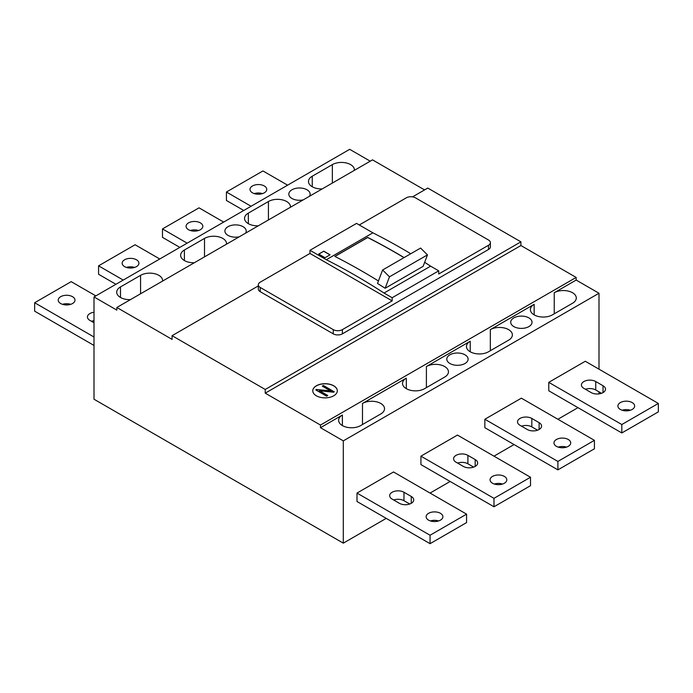 <?xml version="1.0" encoding="UTF-8"?>
<svg xmlns="http://www.w3.org/2000/svg" width="693" height="693" viewBox="0 0 693 693"><rect width="100%" height="100%" fill="white"/><g stroke="black" fill="none" stroke-linecap="round" stroke-linejoin="round"><path stroke-width="1.04" d="M172.081 335.689L265.228 389.466L265.228 393.156L320.478 425.052L320.478 427.694L343.304 440.869L343.304 543.156L94.005 399.22L94.005 296.942L116.84 310.118L116.84 307.484L172.081 339.379L172.081 335.689L258.316 285.906M412.552 196.855L427.772 188.072L520.919 241.848L520.919 245.539L576.16 277.434L576.16 280.067L598.995 293.252L598.995 369.17M116.84 307.484L372.522 159.866L424.575 189.917M312.257 186.755L312.257 176.204A12.916 7.458 0 0 0 308.472 181.479A12.916 7.458 0 0 0 312.257 186.755A12.916 7.458 0 0 0 322.193 188.92M94.005 296.942L349.696 149.324L370.244 161.183M120.487 297.47L120.487 286.928A12.916 7.458 0 0 0 116.71 292.195A12.916 7.458 0 0 0 120.487 297.47A12.916 7.458 0 0 0 130.431 299.636M120.487 286.928L140.575 275.329A12.916 7.458 0 0 1 158.844 275.329A12.916 7.458 0 0 1 162.621 280.596A12.916 7.458 0 0 1 162.595 281.063M184.407 260.559L184.407 250.017A12.916 7.458 0 0 0 180.63 255.293A12.916 7.458 0 0 0 184.407 260.559A12.916 7.458 0 0 0 194.352 262.734M184.407 250.017L204.504 238.418A12.916 7.458 0 0 1 222.765 238.418A12.916 7.458 0 0 1 226.55 243.693A12.916 7.458 0 0 1 226.524 244.161M248.337 223.657L248.337 213.115A12.916 7.458 0 0 0 244.551 218.382A12.916 7.458 0 0 0 248.337 223.657A12.916 7.458 0 0 0 258.272 225.823M248.337 213.115L268.425 201.516A12.916 7.458 0 0 1 286.685 201.516A12.916 7.458 0 0 1 290.471 206.783A12.916 7.458 0 0 1 290.445 207.25M312.257 176.204L332.345 164.613A12.916 7.458 0 0 1 350.606 164.613A12.916 7.458 0 0 1 354.392 169.88A12.916 7.458 0 0 1 354.366 170.348M309.459 196.275A10.655 6.15 0 0 0 310.126 194.135A10.655 6.15 0 0 0 307.008 189.787A10.655 6.15 0 0 0 295.391 188.453A10.655 6.15 0 0 0 288.816 194.135A10.655 6.15 0 0 0 291.935 198.484A10.655 6.15 0 0 0 303.179 199.896M245.539 233.177A10.655 6.15 0 0 0 246.206 231.038A10.655 6.15 0 0 0 243.078 226.689A10.655 6.15 0 0 0 231.471 225.355A10.655 6.15 0 0 0 224.896 231.038A10.655 6.15 0 0 0 228.014 235.386A10.655 6.15 0 0 0 239.258 236.807M343.304 543.156L386.226 518.373M430.058 493.07L450.147 481.47M493.979 456.159L514.067 444.56M557.9 419.256L577.988 407.657M598.995 391.857L598.995 393.884M343.304 440.869L598.995 293.252M530.509 477.252L530.509 485.689L493.979 506.774L420.928 464.596L420.928 456.159L457.449 435.074L530.509 477.252L493.979 498.336L420.928 456.159M658.35 403.439L658.35 411.876L621.82 432.96L548.769 390.783L548.769 382.354L585.299 361.261L658.35 403.439L621.82 424.532L548.769 382.354M484.849 419.256L521.37 398.172L594.429 440.341L557.9 461.434L484.849 419.256L484.849 427.694L557.9 469.871L594.429 448.778L594.429 440.341M356.999 493.07L393.529 471.976L466.58 514.154L430.058 535.247L356.999 493.07L356.999 501.507L430.058 543.676L466.58 522.591L466.58 514.154M320.478 427.694L342.394 415.038A12.916 7.458 0 0 0 338.608 420.313A12.916 7.458 0 0 0 342.394 425.58A12.916 7.458 0 0 0 360.655 425.58L380.743 413.981A12.916 7.458 0 0 0 384.528 408.714A12.916 7.458 0 0 0 380.743 403.439A12.916 7.458 0 0 0 362.482 403.439L406.315 378.135A12.916 7.458 0 0 0 402.529 383.402A12.916 7.458 0 0 0 406.315 388.678A12.916 7.458 0 0 0 424.575 388.678L444.663 377.079A12.916 7.458 0 0 0 448.449 371.803A12.916 7.458 0 0 0 444.663 366.536A12.916 7.458 0 0 0 426.403 366.536L470.235 341.225A12.916 7.458 0 0 0 466.45 346.5A12.916 7.458 0 0 0 470.235 351.775A12.916 7.458 0 0 0 488.496 351.775L508.593 340.176A12.916 7.458 0 0 0 512.37 334.901A12.916 7.458 0 0 0 508.593 329.625A12.916 7.458 0 0 0 490.323 329.625L534.156 304.322A12.916 7.458 0 0 0 530.379 309.598A12.916 7.458 0 0 0 534.156 314.865A12.916 7.458 0 0 0 552.425 314.865L572.513 303.265A12.916 7.458 0 0 0 576.29 297.999A12.916 7.458 0 0 0 572.513 292.723A12.916 7.458 0 0 0 554.244 292.723L576.16 280.067M528.906 317.896A10.655 6.15 0 0 0 517.299 316.562A10.655 6.15 0 0 0 510.715 322.245A10.655 6.15 0 0 0 513.842 326.594A10.655 6.15 0 0 0 525.45 327.928A10.655 6.15 0 0 0 532.025 322.245A10.655 6.15 0 0 0 528.906 317.896M464.986 354.807A10.655 6.15 0 0 0 453.378 353.473A10.655 6.15 0 0 0 446.794 359.156A10.655 6.15 0 0 0 449.922 363.504A10.655 6.15 0 0 0 461.529 364.839A10.655 6.15 0 0 0 468.104 359.156A10.655 6.15 0 0 0 464.986 354.807M320.478 425.052L576.16 277.434M265.228 393.156L520.919 245.539M333.714 385.776A12.266 7.086 0 0 0 320.348 384.243A12.266 7.086 0 0 0 312.768 390.783A12.266 7.086 0 0 0 316.363 395.798A12.266 7.086 0 0 0 329.738 397.332A12.266 7.086 0 0 0 337.309 390.783A12.266 7.086 0 0 0 333.714 385.776M265.228 389.466L520.919 241.848M333.255 333.844L333.255 329.625A6.454 3.725 0 0 0 342.394 329.625L392.16 300.892L309.97 253.447L260.204 282.181A6.454 3.725 0 0 0 258.316 284.814L258.316 289.033A6.454 3.725 0 0 0 260.204 291.666L333.255 333.844A6.454 3.725 0 0 0 342.394 333.844L488.496 249.489A6.454 3.725 0 0 0 490.393 246.855L490.393 242.637A6.454 3.725 0 0 0 488.496 240.003L415.445 197.826A6.454 3.725 0 0 0 406.315 197.826L359.286 224.974M488.496 249.489L488.496 245.27L438.73 274.004L438.73 270.842L392.16 297.73L392.16 300.892M488.496 245.27A6.454 3.725 0 0 0 490.393 242.637M382.605 269.993L420.599 248.059L427.468 254.885L423.12 266.337L385.126 288.271A645.711 372.808 -120 0 0 377.494 283.446L382.605 269.993L389.483 276.819L385.126 288.271M404.002 257.64A645.581 372.73 -120 0 0 367.68 237.526L334.901 256.445M258.316 284.814A6.454 3.725 0 0 0 260.204 287.448L333.255 329.625M502.529 484.043A8.377 4.834 0 0 0 494.326 484.043M473.648 467.108L467.896 463.79A8.377 4.834 0 0 0 457.597 463.089M504.357 476.403A8.377 4.834 0 0 0 495.226 475.355A8.377 4.834 0 0 0 490.055 479.825A8.377 4.834 0 0 0 492.506 483.238A8.377 4.834 0 0 0 501.637 484.294A8.377 4.834 0 0 0 506.808 479.825A8.377 4.834 0 0 0 504.357 476.403M475.19 459.563L467.896 455.353A8.377 4.834 0 0 0 458.766 454.305A8.377 4.834 0 0 0 453.594 458.775A8.377 4.834 0 0 0 456.046 462.196L463.34 466.406A8.377 4.834 0 0 0 472.47 467.454A8.377 4.834 0 0 0 477.642 462.985A8.377 4.834 0 0 0 475.19 459.563L475.19 466.406M493.979 506.774L493.979 498.336M630.379 410.23A8.377 4.834 0 0 0 622.175 410.23M601.489 393.295L595.746 389.977A8.377 4.834 0 0 0 585.438 389.275M632.198 402.59A8.377 4.834 0 0 0 623.068 401.542A8.377 4.834 0 0 0 617.896 406.011A8.377 4.834 0 0 0 620.348 409.433A8.377 4.834 0 0 0 629.478 410.481A8.377 4.834 0 0 0 634.658 406.011A8.377 4.834 0 0 0 632.198 402.59M603.031 385.75L595.746 381.54A8.377 4.834 0 0 0 586.616 380.492A8.377 4.834 0 0 0 581.436 384.961A8.377 4.834 0 0 0 583.896 388.383L591.19 392.593A8.377 4.834 0 0 0 600.32 393.641A8.377 4.834 0 0 0 605.491 389.171A8.377 4.834 0 0 0 603.031 385.75L603.031 392.593M621.82 432.96L621.82 424.532M539.111 422.661L531.817 418.451A8.377 4.834 0 0 0 522.687 417.403A8.377 4.834 0 0 0 517.515 421.864A8.377 4.834 0 0 0 519.975 425.285L527.26 429.495A8.377 4.834 0 0 0 536.391 430.544A8.377 4.834 0 0 0 541.562 426.074A8.377 4.834 0 0 0 539.111 422.661L539.111 429.495M568.277 439.492A8.377 4.834 0 0 0 559.147 438.444A8.377 4.834 0 0 0 553.976 442.914A8.377 4.834 0 0 0 556.427 446.335A8.377 4.834 0 0 0 565.557 447.383A8.377 4.834 0 0 0 570.729 442.914A8.377 4.834 0 0 0 568.277 439.492M537.569 430.197L531.817 426.879A8.377 4.834 0 0 0 521.517 426.178M566.458 447.132A8.377 4.834 0 0 0 558.255 447.132M557.9 469.871L557.9 461.434M440.436 513.305A8.377 4.834 0 0 0 431.306 512.257A8.377 4.834 0 0 0 426.134 516.727A8.377 4.834 0 0 0 428.586 520.148A8.377 4.834 0 0 0 437.716 521.197A8.377 4.834 0 0 0 442.888 516.727A8.377 4.834 0 0 0 440.436 513.305M403.976 492.255A8.377 4.834 0 0 0 394.845 491.207A8.377 4.834 0 0 0 389.674 495.677A8.377 4.834 0 0 0 392.125 499.099L399.419 503.309A8.377 4.834 0 0 0 408.549 504.357A8.377 4.834 0 0 0 413.721 499.887A8.377 4.834 0 0 0 411.27 496.465L403.976 492.255L403.976 500.692A8.377 4.834 0 0 0 393.667 499.991M438.608 520.945A8.377 4.834 0 0 0 430.405 520.945M409.719 504.01L403.976 500.692M430.058 543.676L430.058 535.247M187.153 243.165L162.491 228.933L199.021 207.839L223.674 222.081M200.381 222.877A8.377 4.834 0 0 0 191.251 221.829A8.377 4.834 0 0 0 186.079 226.29A8.377 4.834 0 0 0 188.531 229.712A8.377 4.834 0 0 0 197.661 230.76A8.377 4.834 0 0 0 202.832 226.29A8.377 4.834 0 0 0 200.381 222.877M179.842 247.384L162.491 237.37L162.491 228.933M198.562 230.509A8.377 4.834 0 0 0 190.358 230.509M251.074 206.263L226.42 192.022L262.942 170.937L287.604 185.17M264.302 185.967A8.377 4.834 0 0 0 255.171 184.918A8.377 4.834 0 0 0 250 189.388A8.377 4.834 0 0 0 252.451 192.81A8.377 4.834 0 0 0 261.582 193.858A8.377 4.834 0 0 0 266.753 189.388A8.377 4.834 0 0 0 264.302 185.967M243.763 210.481L226.42 200.459L226.42 192.022M262.482 193.607A8.377 4.834 0 0 0 254.279 193.607M94.005 337.015L34.65 302.737L71.18 281.653L95.833 295.885M94.005 312.257A8.377 4.834 0 0 0 87.448 316.978A8.377 4.834 0 0 0 89.899 320.4L94.005 322.773M72.522 296.691A8.377 4.834 0 0 0 63.392 295.642A8.377 4.834 0 0 0 58.221 300.112A8.377 4.834 0 0 0 60.681 303.534A8.377 4.834 0 0 0 69.811 304.582A8.377 4.834 0 0 0 74.983 300.112A8.377 4.834 0 0 0 72.522 296.691M94.005 345.443L34.65 311.174L34.65 302.737M94.005 320.694A8.377 4.834 0 0 0 91.441 321.292M70.703 304.331A8.377 4.834 0 0 0 62.5 304.331M123.224 280.067L98.571 265.835L135.1 244.75L159.754 258.983M136.46 259.78A8.377 4.834 0 0 0 127.33 258.732A8.377 4.834 0 0 0 122.159 263.201A8.377 4.834 0 0 0 124.61 266.623A8.377 4.834 0 0 0 133.74 267.671A8.377 4.834 0 0 0 138.912 263.201A8.377 4.834 0 0 0 136.46 259.78M115.922 284.286L98.571 274.272L98.571 265.835M134.633 267.42A8.377 4.834 0 0 0 126.429 267.42M309.97 253.447L309.97 250.286L326.316 259.719A645.711 372.808 -120 0 1 355.171 275.329A645.711 372.808 -120 0 1 384.035 293.044L392.16 297.73M410.758 253.742A645.711 372.808 -120 0 0 401.749 248.44A645.711 372.808 -120 0 0 372.886 232.831L356.548 223.397L309.97 250.286M438.73 270.842L430.613 266.155A645.711 372.808 -120 0 0 424.644 262.318M325.043 257.718L318.737 254.08L323.761 251.178L330.059 254.816L325.043 257.718M372.886 232.831L326.316 259.719M323.761 251.178L318.832 254.132M329.972 254.868L323.761 251.282M430.613 266.155L384.035 293.044M378.439 280.968A645.711 372.808 -120 0 0 362.205 271.266A645.711 372.808 -120 0 0 334.806 256.393L367.68 237.413A645.711 372.808 -120 0 1 395.079 252.287A645.711 372.808 -120 0 1 404.097 257.588M427.468 254.885L389.483 276.819M330.457 390.887L322.332 386.192L323.414 385.464L334.26 391.831L319.404 390.661L327.754 395.478L326.663 396.214L327.754 395.478M319.62 390.791L333.593 392.212M322.332 386.088L330.682 390.913L316.484 389.466L315.826 389.951L326.663 396.214M337.309 390.835A12.266 7.086 0 0 0 333.714 385.88A12.266 7.086 0 0 0 320.391 384.338A12.266 7.086 0 0 0 312.768 390.835M315.826 389.847L326.663 396.11M334.26 391.727L333.593 392.108M342.394 425.58L342.394 415.038M362.482 424.532L362.482 403.439M406.315 388.678L406.315 378.135M426.403 387.621L426.403 366.536M470.235 351.775L470.235 341.225M490.323 350.719L490.323 329.625M534.156 314.865L534.156 304.322M554.244 313.808L554.244 292.723M332.345 183.065L332.345 164.613M204.504 256.869L204.504 238.418M140.575 293.78L140.575 275.329M268.425 219.967L268.425 201.516M260.204 291.666L260.204 287.448M342.394 333.844L342.394 329.625M467.896 463.79L467.896 455.353M595.746 389.977L595.746 381.54M531.817 426.879L531.817 418.451M411.27 503.309L411.27 496.465"/></g></svg>
